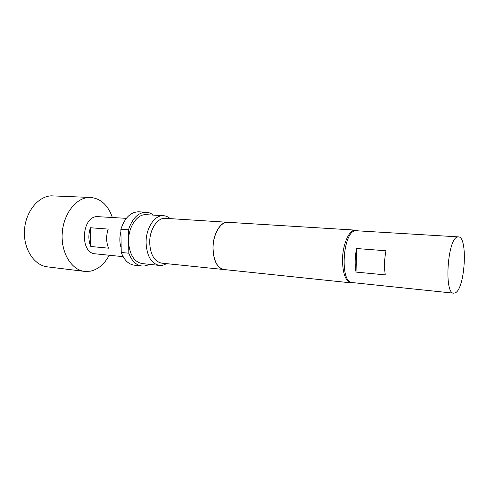 <?xml version="1.0" encoding="UTF-8"?>
<svg xmlns="http://www.w3.org/2000/svg" width="489" height="489" viewBox="0 0 489 489"><rect width="100%" height="100%" fill="white"/><g stroke="black" fill="none" stroke-linecap="round" stroke-linejoin="round"><path stroke-width="0.73" d="M327.055 280.35L331.903 280.857M121.174 247.984C119.505 242.801 119.414 237.373 120.911 231.713M90.41 227.74L108.197 229.09C106.009 235.79 106.125 242.153 108.546 248.186L90.807 246.493C88.344 240.564 88.216 234.31 90.41 227.74L90.807 246.493M123.136 256.676L95.318 253.822C79.768 253.381 81.308 217.03 96.938 216.596L126.321 218.345M109.212 255.246C104.438 264.17 98.112 269.488 90.239 271.212L84.573 271.395C71.645 270.032 61.052 253.106 62.17 233.828C63.136 214.549 75.563 198.143 88.656 197.489L90.716 197.47C100.85 198.552 108.063 205.215 112.354 217.458M84.573 271.395L47.396 266.847C34.23 265.441 23.411 249.121 24.45 230.637C25.342 212.14 37.879 196.437 51.204 195.832L90.716 197.47M356.035 272.086C354.721 264.696 354.904 256.841 356.585 248.522L385.955 250.759C384.317 259.286 384.091 267.33 385.277 274.885L356.035 272.086L356.585 248.522M458.407 236.884L355.411 230.692C342.63 231.737 339.562 282.954 352.251 282.575L453.725 293.186L455.259 292.862C465.112 288.895 468.132 236.45 458.407 236.884L457.502 237C447.551 238.357 443.853 294.036 453.725 293.186M353.021 282.654L351.108 282.874C345.57 281.334 342.703 273.583 342.508 259.622C342.673 244.042 349.378 229.255 355.491 230.123L357.343 230.655M166.382 263.644C164.108 265.062 161.78 265.655 159.396 265.417C151.364 263.657 146.926 256.205 146.083 243.07C145.673 228.406 154.665 214.732 163.528 215.704C165.918 215.869 168.118 216.835 170.123 218.614M159.396 265.417L142.128 263.565C134.597 262.08 130.117 255.484 128.68 243.773L128.473 229.83C132.33 218.259 138.253 212.391 146.248 212.232C148.79 212.391 151.144 213.351 153.308 215.105M225.557 269.702L161.682 263.149C154.451 261.566 150.459 254.848 149.707 242.99C149.347 229.775 157.427 217.434 165.41 218.32L229.488 222.403M224.035 269.702C217.244 268.119 213.552 261.034 212.959 248.455C212.752 234.433 220.496 221.26 227.984 222.153M351.108 282.874L224.054 269.543C217.312 267.972 213.644 260.937 213.051 248.436C212.843 234.506 220.539 221.425 227.978 222.312L355.491 230.123M128.613 239.304C129.029 225.637 137.721 213.827 146.187 214.689L163.528 215.704M149.218 264.323C146.792 265.698 144.316 266.254 141.779 265.998C136.028 265.16 131.706 260.9 128.821 253.204L121.248 252.458L120.875 229.262C124.738 217.776 130.691 211.963 138.723 211.804L146.248 212.232M141.779 265.998L134.292 265.172C128.509 264.335 124.157 260.099 121.248 252.458M128.821 253.204L128.68 243.773M120.875 229.262L128.473 229.83"/></g></svg>
